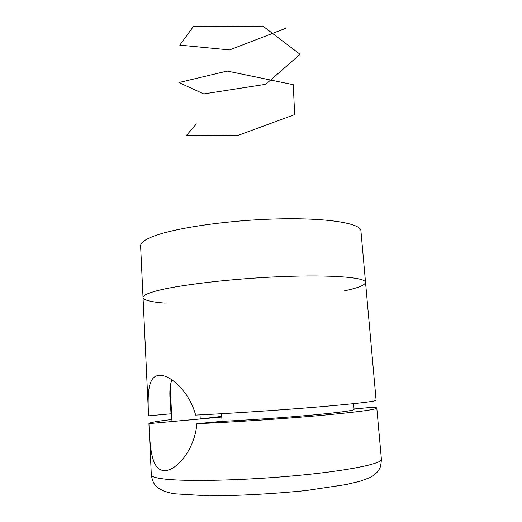 <?xml version="1.0" encoding="UTF-8"?>
<svg xmlns="http://www.w3.org/2000/svg" width="522" height="522" viewBox="0 0 522 522"><rect width="100%" height="100%" fill="white"/><g stroke="black" fill="none" stroke-linecap="round" stroke-linejoin="round"><path stroke-width="0.78" d="M344.37 290.878C358.209 287.916 365.269 285.077 365.544 282.363L360.924 230.809C360.852 223.318 327.438 217.674 277.397 218.92C227.429 220.121 172.828 228.264 152.052 236.838C144.255 240.022 140.438 243.024 140.601 245.829L143.021 297.533C143.661 300.183 151.041 302.036 165.154 303.093M154.727 291.374C146.806 293.651 142.904 295.7 143.021 297.533C142.904 295.7 146.806 293.651 154.727 291.374C175.842 285.266 231.161 278.611 281.639 276.608C332.194 274.579 365.72 277.463 365.544 282.363C365.72 277.463 332.194 274.579 281.639 276.608C231.161 278.611 175.842 285.266 154.727 291.374M143.021 297.533L148.568 415.819C147.426 393.379 147.876 376.003 159.347 375.344C169.924 374.561 189.179 391.017 195.646 415.094C230.032 413.444 279.733 410.148 317.272 407.016C355.821 403.715 375.435 401.464 376.108 400.257L365.544 282.363M171.575 413.737L148.568 415.819M171.053 413.913L170.068 399.48C169.435 391.056 170.055 384.505 171.927 379.846M170.198 386.776L171.973 421.515L200.252 418.957L200.017 414.879M221.582 413.718L222.046 421.371C250.469 419.949 286.441 417.424 312.854 414.997C339.894 412.439 353.642 410.573 354.112 409.405L353.622 403.669M222.046 421.339L196.872 423.694C231.422 422.246 281.006 418.97 318.355 415.662C356.696 412.152 376.179 409.613 376.806 408.047C376.74 407.682 375.396 407.414 372.78 407.245L354.079 408.994M196.872 423.694C194.843 448.946 177.5 469.376 165.95 470.518L163.523 470.55C151.504 469.324 149.945 447.922 148.927 423.623L151.321 474.929C151.36 476.612 155.563 477.963 163.934 478.987C186.237 481.767 244.061 480.501 296.287 475.607C348.598 470.733 382.45 463.653 381.399 459.243C381.067 464.697 380.31 468.097 379.129 469.441C377.347 471.901 377.908 471.973 373.021 475.764L369.511 477.754L360.363 481.14L346.282 484.54L306.062 490.576C272.386 493.89 240.146 495.665 209.348 495.9L175.881 493.877C166.12 492.938 158.323 488.592 157.246 487.137C155.641 485.258 152.868 484.357 151.321 474.929M171.868 419.518C157.089 421.234 149.436 422.592 148.92 423.583M200.252 418.957L221.746 416.393M221.785 417.039L148.927 423.623M285.841 28.266L229.576 49.936L179.777 45.133L193.368 26.55L262.886 26.1L300.091 54.327L265.718 84.303L203.75 93.94L178.902 82.548L227.174 71.083L293.279 84.695L294.656 114.586L238.717 135.146L186.282 135.622L196.416 123.903M376.806 408.047L381.399 459.243"/></g></svg>
